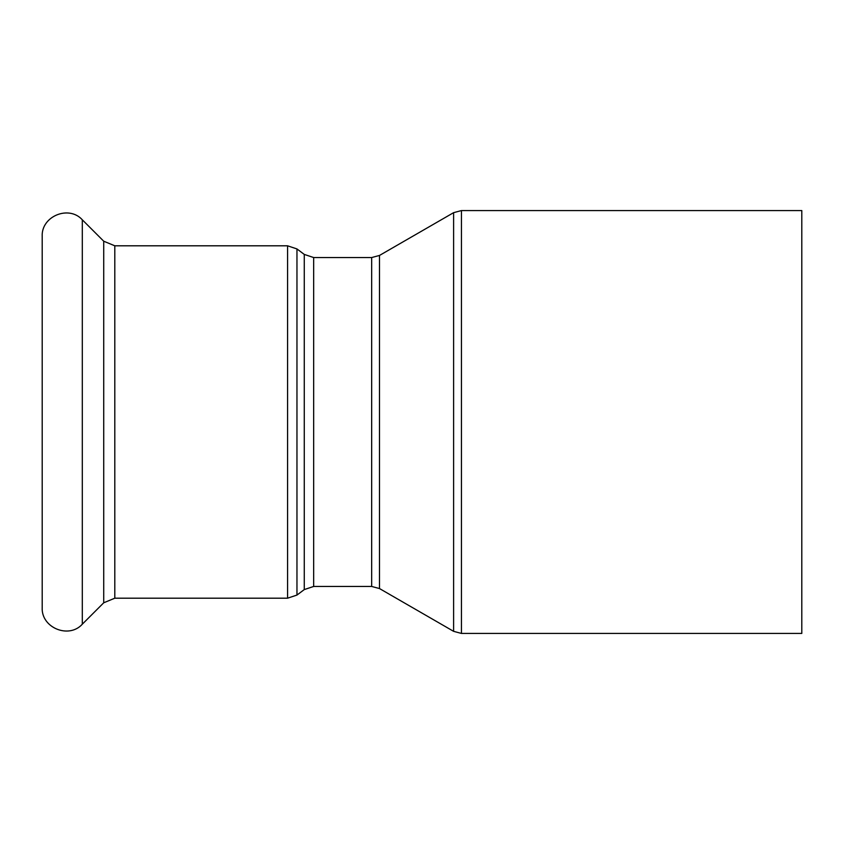 <?xml version="1.0" encoding="UTF-8"?>
<svg xmlns="http://www.w3.org/2000/svg" width="844" height="844" viewBox="0 0 844 844"><rect width="100%" height="100%" fill="white"/><g stroke="black" fill="none" stroke-linecap="round" stroke-linejoin="round"><path stroke-width="1.27" d="M82.301 219.799L82.301 624.201C68.849 639.193 41.113 627.714 42.2 607.596L42.2 236.404C41.113 216.296 68.849 204.807 82.301 219.799L103.728 241.215L114.805 245.804L287.572 245.804L296.961 248.938L304.273 254.413L313.673 257.547L371.666 257.547L379.494 255.447L453.608 212.667L461.436 210.567L801.8 210.567L801.8 633.433L461.436 633.433L461.436 210.567M453.608 212.667L453.608 631.333L461.436 633.433M371.666 257.547L371.666 586.453L379.494 588.553L379.494 255.447M304.273 254.413L304.273 589.587L313.673 586.453L313.673 257.547M304.273 589.587L296.961 595.062L296.961 248.938M287.572 245.804L287.572 598.196L296.961 595.062M114.805 245.804L114.805 598.196L287.572 598.196M103.728 241.215L103.728 602.785L82.301 624.201M379.494 588.553L453.608 631.333M313.673 586.453L371.666 586.453M114.805 598.196L103.728 602.785"/></g></svg>
